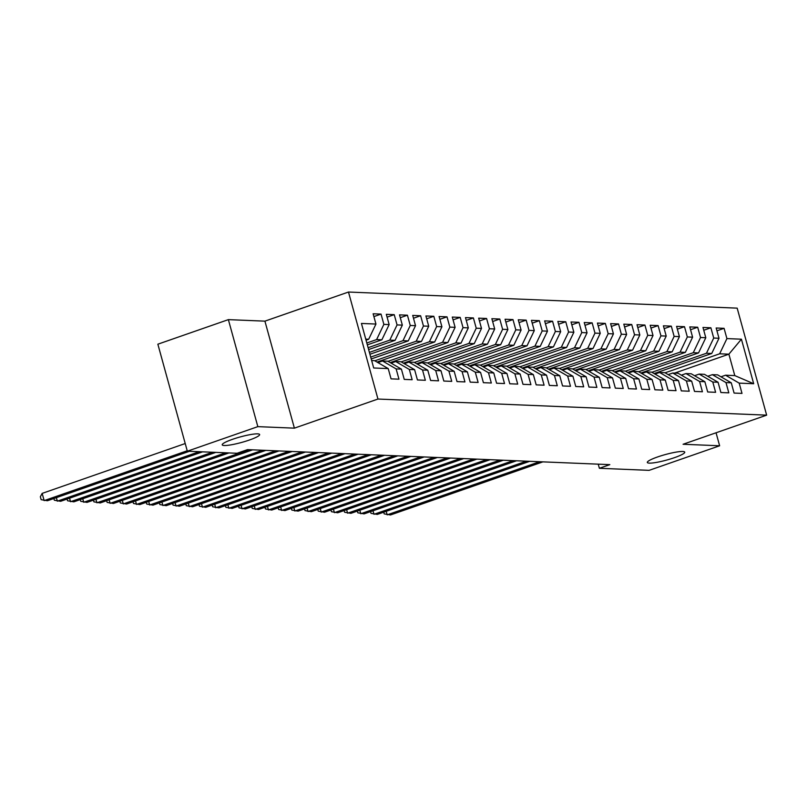 <?xml version="1.0" encoding="UTF-8"?>
<svg xmlns="http://www.w3.org/2000/svg" width="807" height="807" viewBox="0 0 807 807"><rect width="100%" height="100%" fill="white"/><g stroke="black" fill="none" stroke-linecap="round" stroke-linejoin="round"><path stroke-width="1.21" d="M249.373 440.037A19.408 2.835 -15.4 0 1 222.218 444.839A19.408 2.835 -15.4 0 1 232.487 439.331A19.408 2.835 -15.4 0 1 259.632 434.529A19.408 2.835 -15.4 0 1 249.373 440.037M674.481 457.65A19.408 2.835 -15.4 0 1 647.325 462.451A19.408 2.835 -15.4 0 1 657.594 456.954A19.408 2.835 -15.4 0 1 684.75 452.152A19.408 2.835 -15.4 0 1 674.481 457.65M228.371 319.633L257.837 426.641L294.394 428.154L264.918 321.146L228.371 319.633L157.859 344.196L187.335 451.204L237.076 453.272L247.517 449.63L609.82 464.64L599.379 468.282L649.121 470.35L719.632 445.777L716.051 432.774M264.918 321.146L348.483 292.033L737.174 308.143L766.65 415.151L377.958 399.041L348.483 292.033M674.622 373.096L728.882 354.182L741.421 339.192L726.915 338.597L724.081 328.328L716.162 327.995L718.997 338.264L713.721 338.042L710.886 327.783L702.978 327.45L705.802 337.719L700.526 337.497L697.692 327.228L689.783 326.906L692.608 337.175L687.332 336.953L684.497 326.684L676.589 326.361L679.413 336.62L674.138 336.408L671.303 326.139L663.394 325.806L666.219 336.075L660.943 335.863L658.109 325.594L650.2 325.261L653.024 335.53L647.749 335.308L644.924 325.05L637.005 324.717L639.83 334.986L634.554 334.764L631.73 324.495L623.811 324.172L626.636 334.441L621.36 334.219L618.535 323.95L610.617 323.627L613.441 333.886L608.165 333.674L605.341 323.405L597.422 323.072L600.247 333.341L594.971 333.12L592.146 322.861L584.228 322.528L587.052 332.797L581.776 332.575L578.952 322.306L571.033 321.983L573.858 332.252L568.582 332.03L565.757 321.761L557.839 321.438L560.663 331.707L555.387 331.485L552.563 321.216L544.644 320.893L547.469 331.152L542.193 330.941L539.369 320.672L531.45 320.339L534.274 330.608L528.999 330.386L526.174 320.127L518.255 319.794L521.09 330.063L515.804 329.841L512.98 319.572L505.061 319.249L507.896 329.518L502.61 329.296L499.785 319.027L491.867 318.704L494.701 328.974L489.415 328.752L486.591 318.483L478.672 318.16L481.507 328.419L476.231 328.207L473.396 317.938L465.478 317.605L468.312 327.874L463.036 327.652L460.202 317.393L452.283 317.06L455.118 327.329L449.842 327.107L447.007 316.838L439.089 316.515L441.923 326.785L436.648 326.563L433.813 316.294L425.904 315.971L428.729 326.23L423.453 326.018L420.618 315.749L412.71 315.416L415.534 325.685L410.259 325.473L407.424 315.204L399.515 314.871L402.34 325.14L397.064 324.918L394.23 314.659L386.321 314.327L389.145 324.596L383.87 324.374L381.035 314.105L373.127 313.782L375.951 324.051L368.688 339.253L365.763 339.132M741.421 339.192L753.688 383.728L739.182 383.133L725.543 375.205L720.954 376.808M375.951 324.051L361.435 323.446L373.702 367.982L388.217 368.587L391.052 378.856L398.961 379.179L396.136 368.91L401.412 369.132L404.246 379.401L412.155 379.724L409.331 369.465L414.606 369.677L417.431 379.946L425.35 380.279L422.525 370.01L427.801 370.231L430.625 380.49L438.544 380.823L435.719 370.554L440.995 370.776L443.82 381.045L451.738 381.368L448.914 371.099L454.19 371.321L457.014 381.59L464.933 381.913L462.108 371.644L467.384 371.866L470.209 382.135L478.127 382.457L475.303 372.198L480.579 372.41L483.403 382.679L491.322 383.012L488.497 372.743L493.773 372.965L496.598 383.224L504.516 383.557L501.692 373.288L506.967 373.51L509.792 383.779L517.711 384.102L514.886 373.833L520.162 374.055L522.986 384.324L530.905 384.646L528.081 374.377L533.356 374.599L536.181 384.868L544.1 385.191L541.265 374.932L546.551 375.144L549.375 385.413L557.294 385.746L554.459 375.477L559.745 375.699L562.57 385.958L570.488 386.291L567.654 376.022L572.94 376.244L575.764 386.513L583.683 386.835L580.848 376.566L586.134 376.788L588.959 387.057L596.877 387.38L594.043 377.121L599.319 377.333L602.153 387.602L610.072 387.935L607.237 377.666L612.513 377.878L615.348 388.147L623.266 388.48L620.432 378.211L625.707 378.433L628.542 388.692L636.451 389.024L633.626 378.755L638.902 378.977L641.736 389.246L649.645 389.569L646.821 379.3L652.096 379.522L654.931 389.791L662.84 390.114L660.015 379.855L665.291 380.067L668.125 390.336L676.034 390.669L673.209 380.4L678.485 380.611L681.32 390.881L689.228 391.213L686.404 380.944L691.68 381.166L694.504 391.425L702.423 391.758L699.598 381.489L704.874 381.711L707.699 391.98L715.617 392.303L712.793 382.034L718.069 382.256L720.893 392.525L728.812 392.848L725.987 382.589L731.263 382.8L734.088 393.07L742.006 393.402L739.182 383.133M366.822 342.995L376.607 339.586L381.882 339.797L367.336 344.871M383.87 324.374L376.607 339.586M389.145 324.596L381.882 339.797M371.654 360.537L374.589 360.658L388.217 368.587M368.113 347.686L389.801 340.13L395.077 340.352L368.628 349.562M397.064 324.918L389.801 340.13M402.34 325.14L395.077 340.352M396.136 368.91L382.508 360.981L377.908 362.585M382.508 360.981L387.784 361.203L401.412 369.132M369.404 352.377L402.996 340.675L408.271 340.897L369.929 354.253M410.259 325.473L402.996 340.675M415.534 325.685L408.271 340.897M409.331 369.465L395.702 361.536L391.102 363.13M395.702 361.536L400.978 361.748L414.606 369.677M370.706 357.077L416.19 341.22L421.466 341.442L371.22 358.954M423.453 326.018L416.19 341.22M428.729 326.23L421.466 341.442M422.525 370.01L408.887 362.081L404.297 363.685M408.887 362.081L414.173 362.293L427.801 370.231M374.811 360.79L429.385 341.775L434.66 341.986L377.02 362.071M436.648 326.563L429.385 341.775M441.923 326.785L434.66 341.986M435.719 370.554L422.081 362.625L417.491 364.229M422.081 362.625L427.367 362.847L440.995 370.776M388.006 361.334L442.579 342.319L447.855 342.531L390.215 362.615M449.842 327.107L442.579 342.319M455.118 327.329L447.855 342.531M448.914 371.099L435.276 363.17L430.686 364.774M435.276 363.17L440.561 363.392L454.19 371.321M401.2 361.879L455.773 342.864L461.049 343.086L403.409 363.17M463.036 327.652L455.773 342.864M468.312 327.874L461.049 343.086M462.108 371.644L448.47 363.715L443.88 365.319M448.47 363.715L453.756 363.937L467.384 371.866M414.395 362.424L468.968 343.409L474.244 343.631L416.604 363.715M476.231 328.207L468.968 343.409M481.507 328.419L474.244 343.631M475.303 372.198L461.665 364.27L457.065 365.864M461.665 364.27L466.94 364.482L480.579 372.41M427.589 362.968L482.162 343.953L487.438 344.175L429.798 364.26M489.415 328.752L482.162 343.953M494.701 328.974L487.438 344.175M488.497 372.743L474.859 364.814L470.259 366.418M474.859 364.814L480.135 365.036L493.773 372.965M440.773 363.523L495.357 344.508L500.633 344.72L442.993 364.804M502.61 329.296L495.357 344.508M507.896 329.518L500.633 344.72M501.692 373.288L488.053 365.359L483.454 366.963M488.053 365.359L493.329 365.581L506.967 373.51M453.968 364.068L508.551 345.053L513.827 345.275L456.187 365.349M515.804 329.841L508.551 345.053M521.09 330.063L513.827 345.275M514.886 373.833L501.248 365.904L496.648 367.508M501.248 365.904L506.524 366.126L520.162 374.055M467.162 364.613L521.746 345.598L527.021 345.82L469.381 365.904M528.999 330.386L521.746 345.598M534.274 330.608L527.021 345.82M528.081 374.377L514.442 366.449L509.842 368.053M514.442 366.449L519.718 366.671L533.356 374.599M480.357 365.157L534.94 346.142L540.216 346.364L482.576 366.449M542.193 330.941L534.94 346.142M547.469 331.152L540.216 346.364M541.265 374.932L527.637 367.003L523.037 368.597M527.637 367.003L532.913 367.215L546.551 375.144M493.551 365.702L548.135 346.687L553.41 346.909L495.77 366.993M555.387 331.485L548.135 346.687M560.663 331.707L553.41 346.909M554.459 375.477L540.831 367.548L536.231 369.152M540.831 367.548L546.107 367.77L559.745 375.699M506.746 366.257L561.329 347.242L566.605 347.454L508.965 367.538M568.582 332.03L561.329 347.242M573.858 332.252L566.605 347.454M567.654 376.022L554.026 368.093L549.426 369.697M554.026 368.093L559.301 368.315L572.94 376.244M519.94 366.802L574.513 347.787L579.799 348.009L522.149 368.083M581.776 332.575L574.513 347.787M587.052 332.797L579.799 348.009M580.848 376.566L567.22 368.638L562.62 370.242M567.22 368.638L572.496 368.86L586.134 376.788M533.134 367.346L587.708 348.331L592.994 348.553L535.344 368.638M594.971 333.12L587.708 348.331M600.247 333.341L592.994 348.553M594.043 377.121L580.415 369.192L575.815 370.786M580.415 369.192L585.69 369.404L599.319 377.333M546.329 367.891L600.902 348.876L606.188 349.098L548.538 369.182M608.165 333.674L600.902 348.876M613.441 333.886L606.188 349.098M607.237 377.666L593.609 369.737L589.009 371.341M593.609 369.737L598.885 369.949L612.513 377.878M559.523 368.446L614.097 349.431L619.383 349.643L561.733 369.727M621.36 334.219L614.097 349.431M626.636 334.441L619.383 349.643M620.432 378.211L606.803 370.282L602.204 371.886M606.803 370.282L612.079 370.504L625.707 378.433M572.718 368.991L627.291 349.976L632.567 350.188L574.927 370.272M634.554 334.764L627.291 349.976M639.83 334.986L632.567 350.188M633.626 378.755L619.998 370.827L615.398 372.43M619.998 370.827L625.274 371.049L638.902 378.977M585.912 369.535L640.486 350.52L645.761 350.742L588.121 370.817M647.749 335.308L640.486 350.52M653.024 335.53L645.761 350.742M646.821 379.3L633.192 371.371L628.592 372.975M633.192 371.371L638.468 371.593L652.096 379.522M599.107 370.08L653.68 351.065L658.956 351.287L601.316 371.371M660.943 335.863L653.68 351.065M666.219 336.075L658.956 351.287M660.015 379.855L646.387 371.926L641.787 373.52M646.387 371.926L651.663 372.138L665.291 380.067M612.301 370.625L666.875 351.61L672.15 351.832L614.51 371.916M674.138 336.408L666.875 351.61M679.413 336.62L672.15 351.832M673.209 380.4L659.581 372.471L654.981 374.075M659.581 372.471L664.857 372.683L678.485 380.611M625.496 371.18L680.069 352.165L685.345 352.377L627.705 372.461M687.332 336.953L680.069 352.165M692.608 337.175L685.345 352.377M686.404 380.944L672.776 373.016L668.176 374.619M672.776 373.016L678.051 373.238L691.68 381.166M638.69 371.724L693.263 352.709L698.539 352.921L640.899 373.005M700.526 337.497L693.263 352.709M705.802 337.719L698.539 352.921M699.598 381.489L685.96 373.56L681.37 375.164M685.96 373.56L691.246 373.782L704.874 381.711M651.885 372.269L706.458 353.254L711.734 353.476L654.094 373.56M713.721 338.042L706.458 353.254M718.997 338.264L711.734 353.476M712.793 382.034L699.155 374.105L694.565 375.709M699.155 374.105L704.44 374.327L718.069 382.256M665.079 372.814L719.652 353.799L728.882 354.182L734.784 375.588L725.543 375.205M726.915 338.597L719.652 353.799M725.987 382.589L712.349 374.66L707.759 376.254M712.349 374.66L717.635 374.872L731.263 382.8M257.837 426.641L187.335 451.204M766.65 415.151L683.085 444.264L719.632 445.777M294.394 428.154L377.958 399.041M598.239 464.166L599.379 468.282M366.045 340.181L368.688 339.253M753.688 383.728L734.784 375.588M724.081 328.328L716.939 330.809M710.886 327.783L703.744 330.265M697.692 327.228L690.55 329.72M684.497 326.684L677.355 329.175M671.303 326.139L664.171 328.631M658.109 325.594L650.977 328.076M644.924 325.05L637.782 327.531M631.73 324.495L624.588 326.986M618.535 323.95L611.393 326.442M605.341 323.405L598.199 325.897M592.146 322.861L585.004 325.342M578.952 322.306L571.81 324.797M565.757 321.761L558.615 324.253M552.563 321.216L545.421 323.708M539.369 320.672L532.227 323.153M526.174 320.127L519.032 322.608M512.98 319.572L505.838 322.064M499.785 319.027L492.643 321.519M486.591 318.483L479.449 320.974M473.396 317.938L466.254 320.419M460.202 317.393L453.06 319.875M447.007 316.838L439.865 319.33M433.813 316.294L426.671 318.785M420.618 315.749L413.477 318.24M407.424 315.204L400.292 317.686M394.23 314.659L387.098 317.141M381.035 314.105L373.903 316.596M386.22 511.315L387.189 514.836L539.601 461.735M383.718 512.183L384.193 513.888L390.487 514.967L542.899 461.866M373.026 510.77L373.994 514.291L526.406 461.19M370.524 511.638L370.998 513.343L377.293 514.422L529.705 461.322M359.831 510.216L360.8 513.736L513.212 460.636M357.33 511.093L357.804 512.798L364.098 513.877L516.51 460.777M346.637 509.671L347.615 513.191L500.017 460.091M344.135 510.549L344.609 512.243L350.914 513.333L503.316 460.232M333.442 509.126L334.421 512.647L486.823 459.546M330.941 509.994L331.415 511.699L337.719 512.778L490.121 459.687M320.258 508.581L321.226 512.102L473.628 459.001M317.746 509.449L318.22 511.154L324.525 512.233L476.927 459.133M307.063 508.037L308.032 511.547L460.434 458.457M304.552 508.904L305.026 510.609L311.331 511.688L463.732 458.588M293.869 507.482L294.837 511.002L447.239 457.902M291.367 508.36L291.831 510.064L298.136 511.144L450.538 458.043M280.675 506.937L281.643 510.458L434.045 457.357M278.173 507.815L278.637 509.51L284.942 510.599L437.344 457.498M267.48 506.393L268.449 509.913L420.851 456.812M264.978 507.26L265.442 508.965L271.747 510.044L424.149 456.954M254.286 505.848L255.254 509.368L407.656 456.268M251.784 506.715L252.248 508.42L258.553 509.499L410.955 456.399M241.091 505.293L242.06 508.813L394.462 455.723M238.59 506.171L239.054 507.875L245.358 508.955L397.76 455.854M227.897 504.748L228.865 508.269L381.267 455.168M225.395 505.626L225.859 507.331L232.164 508.41L384.566 455.309M214.702 504.204L215.671 507.724L368.073 454.623M212.201 505.081L212.665 506.776L218.969 507.865L371.371 454.765M201.508 503.659L202.476 507.179L354.878 454.079M199.006 504.526L199.47 506.231L205.775 507.31L358.177 454.21M188.313 503.114L189.282 506.635L341.684 453.534M185.812 503.982L186.276 505.686L192.58 506.766L344.982 453.665M175.119 502.559L176.087 506.08L328.499 452.989M172.617 503.437L173.081 505.142L179.386 506.221L331.798 453.12M161.925 502.015L162.893 505.535L315.305 452.434M159.423 502.892L159.897 504.587L166.192 505.676L318.604 452.576M148.73 501.47L149.699 504.99L302.111 451.89M146.228 502.337L146.703 504.042L152.997 505.132L305.409 452.031M135.536 500.925L136.504 504.446L288.916 451.345M133.034 501.793L133.508 503.497L139.803 504.577L292.215 451.476M122.341 500.38L123.31 503.901L275.722 450.8M119.84 501.248L120.314 502.953L126.608 504.032L279.02 450.931M109.147 499.826L110.115 503.346L262.527 450.245M106.645 500.703L107.119 502.408L113.414 503.487L265.826 450.387M95.952 499.281L96.921 502.801L249.333 449.701M93.451 500.158L93.925 501.853L100.219 502.943L252.631 449.842M82.758 498.736L83.736 502.257L225.688 452.798M80.256 499.604L80.73 501.308L87.025 502.398L228.986 452.929M69.563 498.191L70.542 501.712L212.493 452.253M67.062 499.059L67.536 500.764L73.841 501.843L215.792 452.384M56.369 497.647L57.347 501.167L199.299 451.698M53.867 498.514L54.341 500.219L60.646 501.298L202.597 451.839M185.217 443.537L42.156 493.39L44.153 500.612L187.214 450.77M42.156 493.39L40.35 496.779L41.147 499.674L47.452 500.754L189.403 451.295"/></g></svg>
